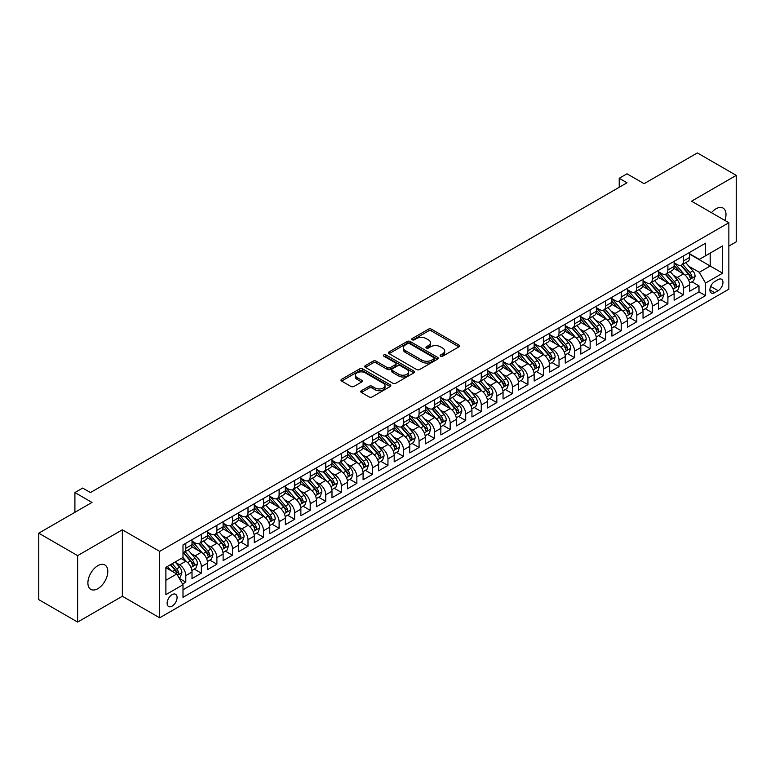 <?xml version="1.0" encoding="UTF-8"?>
<svg xmlns="http://www.w3.org/2000/svg" width="775" height="775" viewBox="0 0 775 775"><rect width="100%" height="100%" fill="white"/><g stroke="black" fill="none" stroke-linecap="round" stroke-linejoin="round"><path stroke-width="1.16" d="M440.578 356.19A1.511 0.872 0 0 0 442.709 356.19L458.936 346.822A2.16 1.25 0 0 0 459.565 345.941A2.16 1.25 0 0 0 458.936 345.059L431.452 329.201A2.16 1.25 0 0 0 428.401 329.201L412.184 338.559A1.511 0.872 0 0 0 411.738 339.179A1.511 0.872 0 0 0 412.184 339.799A1.511 0.872 0 0 0 414.315 339.799L416.417 338.588A6.907 3.991 0 0 1 426.192 338.588L428.478 339.905A6.907 3.991 0 0 1 430.503 342.724A6.907 3.991 0 0 1 428.478 345.543L426.376 346.764A1.511 0.872 0 0 0 425.94 347.374A1.511 0.872 0 0 0 426.376 347.994A1.511 0.872 0 0 0 428.517 347.994L430.619 346.783A6.907 3.991 0 0 1 440.384 346.783L442.67 348.101A6.907 3.991 0 0 1 444.695 350.92A6.907 3.991 0 0 1 442.67 353.749L440.578 354.96A1.511 0.872 0 0 0 440.132 355.57A1.511 0.872 0 0 0 440.578 356.19L440.578 354.96M97.844 588.671A14.076 8.128 120 0 0 107.047 576.261A14.076 8.128 120 0 0 104.887 564.985A14.076 8.128 120 0 0 97.844 565.682A14.076 8.128 120 0 0 88.65 578.092A14.076 8.128 120 0 0 90.811 589.368A14.076 8.128 120 0 0 97.844 588.671M724.877 220.439A14.076 8.128 120 0 0 723.075 208.078A14.076 8.128 120 0 0 716.032 208.775A14.076 8.128 120 0 0 711.469 212.699M172.108 606.137A7.033 4.059 120 0 0 176.7 599.928A7.033 4.059 120 0 0 175.625 594.289A7.033 4.059 120 0 0 172.108 594.638A7.033 4.059 120 0 0 167.507 600.838A7.033 4.059 120 0 0 168.592 606.486A7.033 4.059 120 0 0 172.108 606.137M361.392 390.716A2.16 1.25 0 0 0 360.753 391.598A2.16 1.25 0 0 0 361.392 392.479L369.094 396.926A2.16 1.25 0 0 0 372.145 396.926L390.164 386.531A2.16 1.25 0 0 0 390.794 385.65A2.16 1.25 0 0 0 390.164 384.768L362.681 368.9A2.16 1.25 0 0 0 359.629 368.9L341.62 379.304A2.16 1.25 0 0 0 340.99 380.186A2.16 1.25 0 0 0 341.62 381.067L350.93 386.444A2.16 1.25 0 0 0 353.981 386.444L361.692 381.988A2.16 1.25 0 0 0 362.322 381.106A2.16 1.25 0 0 0 361.692 380.225L357.072 377.561A5.774 3.333 0 0 1 355.386 375.207A5.774 3.333 0 0 1 358.951 372.126A5.774 3.333 0 0 1 365.238 372.843L383.334 383.286A5.774 3.333 0 0 1 385.02 385.65A5.774 3.333 0 0 1 381.455 388.73A5.774 3.333 0 0 1 375.168 388.004L372.145 386.27A2.16 1.25 0 0 0 369.094 386.27L361.392 390.716L361.392 392.479L369.094 388.062L369.094 386.27M728.858 246.082L736.25 241.819L736.25 175.373L697.374 152.927L644.102 183.685L626.994 173.803L619.225 178.298L626.994 182.784L90.462 492.551L82.683 488.066L74.904 492.551L74.904 512.304M77.626 555.627L77.626 622.073L122.343 596.256L122.343 529.809L77.626 555.627L38.75 533.181L92.012 502.433L74.904 492.551M122.343 529.809L159.669 551.364L728.858 222.735L728.858 289.182L159.669 617.811L159.669 551.364M736.25 175.373L691.542 201.19L728.858 222.735M416.572 369.52A2.16 1.25 0 0 0 419.624 369.52L437.633 359.116A2.16 1.25 0 0 0 438.272 358.234A2.16 1.25 0 0 0 437.633 357.362L410.159 341.494A2.16 1.25 0 0 0 407.108 341.494L389.098 351.889A2.16 1.25 0 0 0 388.459 352.77A2.16 1.25 0 0 0 389.098 353.652L416.572 369.52M384.429 356.519A1.511 0.872 0 0 1 385.96 356.733L385.96 354.931L413.898 371.06A2.16 1.25 0 0 1 414.528 371.942A2.16 1.25 0 0 1 413.898 372.823L395.889 383.228A2.16 1.25 0 0 1 392.838 383.228L365.354 367.36L365.354 365.597A2.16 1.25 0 0 0 364.725 366.478A2.16 1.25 0 0 0 365.354 367.36M365.354 365.597L373.066 361.15A2.16 1.25 0 0 1 376.117 361.15L387.258 367.582A2.16 1.25 0 0 0 390.319 367.582L395.424 364.628A2.16 1.25 0 0 0 396.064 363.746A2.16 1.25 0 0 0 395.424 362.865L383.828 356.171A1.511 0.872 0 0 1 383.383 355.551A1.511 0.872 0 0 1 384.313 354.747A1.511 0.872 0 0 1 385.96 354.931M77.626 622.073L38.75 599.627L38.75 533.181M182.561 584.021L185.797 582.161L179.335 578.431M175.663 562.572L179.568 564.83A8.796 5.076 60 0 1 185.797 575.602L192.016 572.018L192.016 578.567L201.345 573.18L194.273 569.092M191.222 553.602L195.126 555.849A8.796 5.076 60 0 1 201.345 566.622L207.564 563.038L207.564 569.586L216.893 564.2L209.822 560.122M206.77 544.622L210.674 546.869A8.796 5.076 60 0 1 216.893 557.651L223.113 554.057L223.113 560.616L232.452 555.22L225.37 551.141M222.318 535.641L226.232 537.898A8.796 5.076 60 0 1 232.452 548.671L238.671 545.077L238.671 551.635L248 546.249L240.928 542.161M237.877 526.661L241.781 528.918A8.796 5.076 60 0 1 248 539.691L254.219 536.097L254.219 542.655L263.548 537.269L256.477 533.181M253.425 517.681L257.329 519.938A8.796 5.076 60 0 1 263.548 530.71L269.768 527.116L269.768 533.675L279.107 528.288L272.025 524.2M268.973 508.7L272.887 510.958A8.796 5.076 60 0 1 279.107 521.73L285.326 518.146L285.326 524.694L294.655 519.308L287.583 515.22M284.532 499.73L288.436 501.977A8.796 5.076 60 0 1 294.655 512.75L300.874 509.165L300.874 515.714L310.203 510.328L303.132 506.24M300.08 490.749L303.984 492.997A8.796 5.076 60 0 1 310.203 503.779L316.433 500.185L316.433 506.734L325.762 501.347L318.68 497.269M315.638 481.769L319.542 484.026A8.796 5.076 60 0 1 325.762 494.799L331.981 491.205L331.981 497.763L341.31 492.377L334.238 488.289M331.187 472.789L335.091 475.046A8.796 5.076 60 0 1 341.31 485.818L347.529 482.224L347.529 488.783L356.858 483.397L349.787 479.308M346.735 463.808L350.639 466.066A8.796 5.076 60 0 1 356.858 476.838L363.088 473.244L363.088 479.802L372.417 474.416L365.335 470.328M362.293 454.828L366.197 457.085A8.796 5.076 60 0 1 372.417 467.858L378.636 464.273L378.636 470.822L387.965 465.436L380.893 461.348M377.842 445.848L381.746 448.105A8.796 5.076 60 0 1 387.965 458.877L394.184 455.293L394.184 461.842L403.523 456.456L396.442 452.368M393.39 436.877L397.294 439.125A8.796 5.076 60 0 1 403.523 449.907L409.743 446.313L409.743 452.862L419.072 447.475L411.99 443.397M408.948 427.897L412.852 430.154A8.796 5.076 60 0 1 419.072 440.927L425.291 437.332L425.291 443.891L434.62 438.495L427.548 434.417M424.497 418.917L428.401 421.174A8.796 5.076 60 0 1 434.62 431.946L440.839 428.352L440.839 434.911L450.178 429.524L443.097 425.436M440.045 409.936L443.949 412.193A8.796 5.076 60 0 1 450.178 422.966L456.397 419.372L456.397 425.93L465.727 420.544L458.645 416.456M455.603 400.956L459.507 403.213A8.796 5.076 60 0 1 465.727 413.986L471.946 410.392L471.946 416.95L481.275 411.564L474.203 407.476M471.152 391.976L475.056 394.233A8.796 5.076 60 0 1 481.275 405.005L487.494 401.421L487.494 407.97L496.833 402.583L489.752 398.495M486.7 383.005L490.604 385.252A8.796 5.076 60 0 1 496.833 396.035L503.052 392.441L503.052 398.989L512.382 393.603L505.31 389.525M502.258 374.025L506.162 376.272A8.796 5.076 60 0 1 512.382 387.054L518.601 383.46L518.601 390.019L527.93 384.623L520.858 380.544M517.807 365.044L521.711 367.302A8.796 5.076 60 0 1 527.93 378.074L534.149 374.48L534.149 381.038L543.488 375.652L536.407 371.564M533.355 356.064L537.269 358.321A8.796 5.076 60 0 1 543.488 369.094L549.708 365.5L549.708 372.058L559.037 366.672L551.965 362.584M548.913 347.084L552.817 349.341A8.796 5.076 60 0 1 559.037 360.113L565.256 356.519L565.256 363.078L574.585 357.692L567.513 353.603M564.462 338.103L568.366 340.361A8.796 5.076 60 0 1 574.585 351.133L580.814 347.549L580.814 354.097L590.143 348.711L583.062 344.623M580.02 329.133L583.924 331.38A8.796 5.076 60 0 1 590.143 342.153L596.363 338.568L596.363 345.117L605.692 339.731L598.62 335.653M595.568 320.153L599.472 322.4A8.796 5.076 60 0 1 605.692 333.182L611.911 329.588L611.911 336.137L621.24 330.751L614.168 326.672M611.117 311.172L615.021 313.429A8.796 5.076 60 0 1 621.24 324.202L627.469 320.608L627.469 327.166L636.798 321.78L629.717 317.692M626.675 302.192L630.579 304.449A8.796 5.076 60 0 1 636.798 315.222L643.018 311.627L643.018 318.186L652.347 312.8L645.275 308.712M642.223 293.212L646.127 295.469A8.796 5.076 60 0 1 652.347 306.241L658.566 302.647L658.566 309.206L667.895 303.819L660.823 299.731M657.772 284.231L661.676 286.488A8.796 5.076 60 0 1 667.895 297.261L674.124 293.677L674.124 300.225L683.453 294.839L683.453 288.281A8.796 5.076 -120 0 0 677.234 277.508L673.33 275.261M676.372 290.751L683.453 294.839M192.016 572.018A8.796 5.076 -120 0 0 185.797 561.236L181.127 558.542M207.564 563.038A8.796 5.076 -120 0 0 201.345 552.265L191.725 546.704M223.113 554.057A8.796 5.076 -120 0 0 216.893 543.285L207.283 537.734M238.671 545.077A8.796 5.076 -120 0 0 232.452 534.304L222.832 528.753M254.219 536.097A8.796 5.076 -120 0 0 248 525.324L238.38 519.773M269.768 527.116A8.796 5.076 -120 0 0 263.548 516.344L253.938 510.793M285.326 518.146A8.796 5.076 -120 0 0 279.107 507.363L269.487 501.812M300.874 509.165A8.796 5.076 -120 0 0 294.655 498.383L285.035 492.832M316.433 500.185A8.796 5.076 -120 0 0 310.203 489.412L300.593 483.852M331.981 491.205A8.796 5.076 -120 0 0 325.762 480.432L316.142 474.881M347.529 482.224A8.796 5.076 -120 0 0 341.31 471.452L331.69 465.901M363.088 473.244A8.796 5.076 -120 0 0 356.858 462.472L347.248 456.921M378.636 464.273A8.796 5.076 -120 0 0 372.417 453.491L362.797 447.94M394.184 455.293A8.796 5.076 -120 0 0 387.965 444.511L378.345 438.96M409.743 446.313A8.796 5.076 -120 0 0 403.523 435.54L393.903 429.98M425.291 437.332A8.796 5.076 -120 0 0 419.072 426.56L409.452 421.009M440.839 428.352A8.796 5.076 -120 0 0 434.62 417.58L425 412.029M456.397 419.372A8.796 5.076 -120 0 0 450.178 408.599L440.558 403.048M471.946 410.392A8.796 5.076 -120 0 0 465.727 399.619L456.107 394.068M487.494 401.421A8.796 5.076 -120 0 0 481.275 390.639L471.655 385.088M503.052 392.441A8.796 5.076 -120 0 0 496.833 381.668L487.213 376.108M518.601 383.46A8.796 5.076 -120 0 0 512.382 372.688L502.762 367.137M534.149 374.48A8.796 5.076 -120 0 0 527.93 363.707L518.32 358.157M549.708 365.5A8.796 5.076 -120 0 0 543.488 354.727L533.868 349.176M565.256 356.519A8.796 5.076 -120 0 0 559.037 345.747L549.417 340.196M580.814 347.549A8.796 5.076 -120 0 0 574.585 336.767L564.975 331.216M596.363 338.568A8.796 5.076 -120 0 0 590.143 327.796L580.523 322.235M611.911 329.588A8.796 5.076 -120 0 0 605.692 318.816L596.072 313.255M627.469 320.608A8.796 5.076 -120 0 0 621.24 309.835L611.63 304.284M643.018 311.627A8.796 5.076 -120 0 0 636.798 300.855L627.178 295.304M658.566 302.647A8.796 5.076 -120 0 0 652.347 291.875L642.727 286.324M674.124 293.677A8.796 5.076 -120 0 0 667.895 282.894L658.285 277.343M718.134 279.572L714.715 281.548A6.82 3.933 120 0 0 710.258 287.554A6.82 3.933 120 0 0 711.305 293.018A6.82 3.933 120 0 0 714.715 292.688L718.134 290.712A6.82 3.933 120 0 0 722.591 284.706A6.82 3.933 120 0 0 721.544 279.242A6.82 3.933 120 0 0 718.134 279.572M165.889 580.272L176.768 573.984L182.997 584.767L182.997 597.331L705.531 295.643L705.531 283.078L699.312 272.306L688.878 266.28M182.997 584.767L165.889 594.638L165.889 567.348L182.997 557.467L182.997 544.893L705.531 243.214L705.531 255.779L722.639 245.907L722.639 273.197L705.531 283.078M192.016 541.124L195.126 542.926A8.796 5.076 60 0 0 199.524 543.362L205.743 539.768A8.796 5.076 -120 0 0 207.564 535.738L207.564 530.71M207.564 532.144L210.674 533.946A8.796 5.076 60 0 0 215.072 534.382L221.292 530.788A8.796 5.076 -120 0 0 223.113 526.758L223.113 521.73M223.113 523.173L226.232 524.966A8.796 5.076 60 0 0 230.63 525.402L236.85 521.808A8.796 5.076 -120 0 0 238.671 517.778L238.671 512.75M238.671 514.193L241.781 515.985A8.796 5.076 60 0 0 246.179 516.421L252.398 512.827A8.796 5.076 -120 0 0 254.219 508.807L254.219 503.779M254.219 505.213L257.329 507.005A8.796 5.076 60 0 0 261.727 507.441L267.947 503.847A8.796 5.076 -120 0 0 269.768 499.827L269.768 494.799M269.768 496.233L272.887 498.025A8.796 5.076 60 0 0 277.285 498.461L283.505 494.876A8.796 5.076 -120 0 0 285.326 490.846L285.326 485.818M285.326 487.252L288.436 489.054A8.796 5.076 60 0 0 292.834 489.49L299.053 485.896A8.796 5.076 -120 0 0 300.874 481.866L300.874 476.838M300.874 478.272L303.984 480.074A8.796 5.076 60 0 0 308.382 480.51L314.602 476.916A8.796 5.076 -120 0 0 316.433 472.886L316.433 467.858M316.433 469.301L319.542 471.093A8.796 5.076 60 0 0 323.94 471.529L330.16 467.935A8.796 5.076 -120 0 0 331.981 463.905L331.981 458.877M331.981 460.321L335.091 462.113A8.796 5.076 60 0 0 339.489 462.549L345.708 458.955A8.796 5.076 -120 0 0 347.529 454.935L347.529 449.907M347.529 451.341L350.639 453.133A8.796 5.076 60 0 0 355.037 453.569L361.266 449.975A8.796 5.076 -120 0 0 363.088 445.954L363.088 440.927M363.088 442.36L366.197 444.153A8.796 5.076 60 0 0 370.595 444.588L376.815 441.004A8.796 5.076 -120 0 0 378.636 436.974L378.636 431.946M378.636 433.38L381.746 435.182A8.796 5.076 60 0 0 386.144 435.608L392.363 432.024A8.796 5.076 -120 0 0 394.184 427.994L394.184 422.966M394.184 424.4L397.294 426.202A8.796 5.076 60 0 0 401.692 426.637L407.921 423.043A8.796 5.076 -120 0 0 409.743 419.013L409.743 413.986M409.743 415.419L412.852 417.221A8.796 5.076 60 0 0 417.25 417.657L423.47 414.063A8.796 5.076 -120 0 0 425.291 410.033L425.291 405.005M425.291 406.449L428.401 408.241A8.796 5.076 60 0 0 432.799 408.677L439.018 405.083A8.796 5.076 -120 0 0 440.839 401.062L440.839 396.025M440.839 397.468L443.949 399.261A8.796 5.076 60 0 0 448.347 399.697L454.576 396.103A8.796 5.076 -120 0 0 456.397 392.082L456.397 387.054M456.397 388.488L459.507 390.28A8.796 5.076 60 0 0 463.905 390.716L470.125 387.132A8.796 5.076 -120 0 0 471.946 383.102L471.946 378.074M471.946 379.508L475.056 381.3A8.796 5.076 60 0 0 479.454 381.736L485.673 378.152A8.796 5.076 -120 0 0 487.494 374.122L487.494 369.094M487.494 370.528L490.604 372.329A8.796 5.076 60 0 0 495.012 372.765L501.231 369.171A8.796 5.076 -120 0 0 503.052 365.141L503.052 360.113M503.052 361.547L506.162 363.349A8.796 5.076 60 0 0 510.56 363.785L516.78 360.191A8.796 5.076 -120 0 0 518.601 356.161L518.601 351.133M518.601 352.577L521.711 354.369A8.796 5.076 60 0 0 526.109 354.805L532.328 351.211A8.796 5.076 -120 0 0 534.149 347.181L534.149 342.153M534.149 343.596L537.269 345.388A8.796 5.076 60 0 0 541.667 345.824L547.886 342.23A8.796 5.076 -120 0 0 549.708 338.21L549.708 333.182M549.708 334.616L552.817 336.408A8.796 5.076 60 0 0 557.215 336.844L563.435 333.26A8.796 5.076 -120 0 0 565.256 329.23L565.256 324.202M565.256 325.636L568.366 327.428A8.796 5.076 60 0 0 572.764 327.864L578.983 324.279A8.796 5.076 -120 0 0 580.814 320.249L580.814 315.222M580.814 316.655L583.924 318.457A8.796 5.076 60 0 0 588.322 318.893L594.541 315.299A8.796 5.076 -120 0 0 596.363 311.269L596.363 306.241M596.363 307.675L599.472 309.477A8.796 5.076 60 0 0 603.87 309.913L610.09 306.319A8.796 5.076 -120 0 0 611.911 302.289L611.911 297.261M611.911 298.704L615.021 300.497A8.796 5.076 60 0 0 619.419 300.933L625.638 297.338A8.796 5.076 -120 0 0 627.469 293.308L627.469 288.281M627.469 289.724L630.579 291.516A8.796 5.076 60 0 0 634.977 291.952L641.196 288.358A8.796 5.076 -120 0 0 643.018 284.338L643.018 279.31M643.018 280.744L646.127 282.536A8.796 5.076 60 0 0 650.525 282.972L656.745 279.378A8.796 5.076 -120 0 0 658.566 275.358L658.566 270.33M658.566 271.763L661.676 273.556A8.796 5.076 60 0 0 666.074 273.992L672.303 270.407A8.796 5.076 -120 0 0 674.124 266.377L674.124 261.349M182.997 589.794L699.002 291.875L699.002 285.859L689.673 291.245L689.673 284.696A8.796 5.076 -120 0 0 683.453 273.914L673.833 268.363M674.124 262.783L677.234 264.585A8.796 5.076 -120 0 0 681.632 265.021A8.796 5.076 -120 0 0 683.453 260.991L683.453 255.963M681.632 265.021L687.851 261.427A8.796 5.076 -120 0 0 689.673 257.397L689.673 252.369M185.797 543.285L185.797 548.312A8.796 5.076 60 0 1 183.975 552.333A8.796 5.076 60 0 1 182.997 552.691M183.975 552.333L190.195 548.748A8.796 5.076 -120 0 0 192.016 544.718L192.016 539.691M201.345 534.304L201.345 539.332A8.796 5.076 60 0 1 199.524 543.362M216.893 525.324L216.893 530.352A8.796 5.076 60 0 1 215.072 534.382M232.452 516.344L232.452 521.372A8.796 5.076 60 0 1 230.63 525.402M248 507.363L248 512.391A8.796 5.076 60 0 1 246.179 516.421M263.548 498.383L263.548 503.411A8.796 5.076 60 0 1 261.727 507.441M279.107 489.412L279.107 494.44A8.796 5.076 60 0 1 277.285 498.461M294.655 480.432L294.655 485.46A8.796 5.076 60 0 1 292.834 489.49M310.203 471.452L310.203 476.48A8.796 5.076 60 0 1 308.382 480.51M325.762 462.472L325.762 467.499A8.796 5.076 60 0 1 323.94 471.529M341.31 453.491L341.31 458.519A8.796 5.076 60 0 1 339.489 462.549M356.858 444.511L356.858 449.539A8.796 5.076 60 0 1 355.037 453.569M372.417 435.54L372.417 440.568A8.796 5.076 60 0 1 370.595 444.588M387.965 426.56L387.965 431.588A8.796 5.076 60 0 1 386.144 435.608M403.523 417.58L403.523 422.608A8.796 5.076 60 0 1 401.692 426.637M419.072 408.599L419.072 413.627A8.796 5.076 60 0 1 417.25 417.657M434.62 399.619L434.62 404.647A8.796 5.076 60 0 1 432.799 408.677M450.178 390.639L450.178 395.667A8.796 5.076 60 0 1 448.347 399.697M465.727 381.668L465.727 386.696A8.796 5.076 60 0 1 463.905 390.716M481.275 372.688L481.275 377.716A8.796 5.076 60 0 1 479.454 381.736M496.833 363.707L496.833 368.735A8.796 5.076 60 0 1 495.012 372.765M512.382 354.727L512.382 359.755A8.796 5.076 60 0 1 510.56 363.785M527.93 345.747L527.93 350.775A8.796 5.076 60 0 1 526.109 354.805M543.488 336.767L543.488 341.794A8.796 5.076 60 0 1 541.667 345.824M559.037 327.786L559.037 332.824A8.796 5.076 60 0 1 557.215 336.844M574.585 318.816L574.585 323.843A8.796 5.076 60 0 1 572.764 327.864M590.143 309.835L590.143 314.863A8.796 5.076 60 0 1 588.322 318.893M605.692 300.855L605.692 305.883A8.796 5.076 60 0 1 603.87 309.913M621.24 291.875L621.24 296.903A8.796 5.076 60 0 1 619.419 300.933M636.798 282.894L636.798 287.922A8.796 5.076 60 0 1 634.977 291.952M652.347 273.914L652.347 278.942A8.796 5.076 60 0 1 650.525 282.972M667.895 264.943L667.895 269.971A8.796 5.076 60 0 1 666.074 273.992M667.895 297.261L667.895 303.819M652.347 306.241L652.347 312.8M636.798 315.222L636.798 321.78M621.24 324.202L621.24 330.751M605.692 333.182L605.692 339.731M590.143 342.153L590.143 348.711M574.585 351.133L574.585 357.692M559.037 360.113L559.037 366.672M543.488 369.094L543.488 375.652M527.93 378.074L527.93 384.623M512.382 387.054L512.382 393.603M496.833 396.035L496.833 402.583M481.275 405.005L481.275 411.564M465.727 413.986L465.727 420.544M450.178 422.966L450.178 429.524M434.62 431.946L434.62 438.495M419.072 440.927L419.072 447.475M403.523 449.907L403.523 456.456M387.965 458.877L387.965 465.436M372.417 467.858L372.417 474.416M356.858 476.838L356.858 483.397M341.31 485.818L341.31 492.377M325.762 494.799L325.762 501.347M310.203 503.779L310.203 510.328M294.655 512.75L294.655 519.308M279.107 521.73L279.107 528.288M263.548 530.71L263.548 537.269M248 539.691L248 546.249M232.452 548.671L232.452 555.22M216.893 557.651L216.893 564.2M201.345 566.622L201.345 573.18M185.797 575.602L185.797 582.161M176.768 573.984L165.889 567.707M699.312 272.306L710.2 266.019L710.2 253.086L722.639 245.907M689.673 254.161L722.639 273.197M689.673 253.803L699.312 259.373L705.531 255.779M122.343 596.256L159.669 617.811M619.225 178.298L619.225 187.269M691.93 281.771L699.002 285.859M699.002 291.875L705.531 295.643M441.178 356.403L442.67 355.541A6.907 3.991 0 0 0 444.695 352.722L444.695 350.92M430.503 342.724L430.503 344.526A6.907 3.991 0 0 1 428.478 347.345L426.986 348.207M458.907 346.842L431.452 330.993A2.16 1.25 0 0 0 428.401 330.993L412.784 340.012M437.604 359.135L410.159 343.286A2.16 1.25 0 0 0 407.108 343.286L389.118 353.671M433.816 358.854A1.511 0.872 0 0 0 434.262 358.234A1.511 0.872 0 0 0 433.816 357.624L409.704 343.693A1.511 0.872 0 0 0 407.563 343.693L405.354 344.972A6.907 3.991 0 0 0 403.329 347.791A6.907 3.991 0 0 0 405.354 350.62L421.842 360.133A6.907 3.991 0 0 0 431.607 360.133L433.816 358.854L433.816 360.656A1.511 0.872 0 0 0 434.262 360.036L434.262 358.234M403.329 347.791L403.329 349.593A6.907 3.991 0 0 0 405.354 352.412L405.354 350.62M433.816 360.656L431.607 361.925A6.907 3.991 0 0 1 421.842 361.925L405.354 352.412M365.383 367.379L373.066 362.942L373.066 361.15M396.064 363.746L396.064 365.538A2.16 1.25 0 0 1 395.424 366.42L390.319 369.375A2.16 1.25 0 0 1 387.258 369.375L376.117 362.942A2.16 1.25 0 0 0 373.066 362.942M385.96 356.733L413.869 372.843M398.825 374.257A5.774 3.333 0 0 0 405.122 374.984A5.774 3.333 0 0 0 408.687 371.903A5.774 3.333 0 0 0 406.991 369.539L400.617 365.858A2.16 1.25 0 0 0 397.565 365.858L392.45 368.813A2.16 1.25 0 0 0 391.821 369.694A2.16 1.25 0 0 0 392.45 370.576L398.825 374.257L398.825 376.049A5.774 3.333 0 0 0 405.122 376.776A5.774 3.333 0 0 0 408.687 373.695L408.687 371.903M391.821 369.694L391.821 371.496A2.16 1.25 0 0 0 392.45 372.378L392.45 370.576M398.825 376.049L392.45 372.378M385.02 385.65L385.02 387.442A5.774 3.333 0 0 1 381.455 390.522A5.774 3.333 0 0 1 375.168 389.806L372.145 388.062A2.16 1.25 0 0 0 369.094 388.062M355.386 375.207L355.386 376.999A5.774 3.333 0 0 0 357.072 379.353L357.072 377.561M361.663 382.007L357.072 379.353M390.135 386.551L362.681 370.702A2.16 1.25 0 0 0 359.629 370.702L341.649 381.077L341.62 379.304M689.537 283.156L693.557 280.831L695.117 276.346A5.832 3.362 -120 0 0 692.84 270.872L685.739 262.647M684.315 274.486L675.887 264.73A16.827 9.717 -120 0 0 674.124 262.88M679.694 271.754L674.977 266.29A13.969 8.06 -120 0 0 674.124 265.35M680.837 265.331L688.026 273.653A5.832 3.362 60 0 1 690.099 277.673C690.98 278.845 691.6 278.477 691.968 276.588A5.832 3.362 -120 0 0 689.886 272.577L682.785 264.353M681.264 265.195L688.985 274.137A2.964 1.715 60 0 1 689.731 275.299L691.968 276.588M690.099 277.673L690.525 278.361M673.988 292.127L678.009 289.811L679.559 285.326A5.832 3.362 -120 0 0 677.292 279.853L670.191 271.618M668.767 283.466L660.339 273.711A16.827 9.717 -120 0 0 658.566 271.86M664.146 280.724L659.428 275.27A13.969 8.06 -120 0 0 658.566 274.331M665.289 274.311L672.467 282.633A5.832 3.362 60 0 1 674.55 286.643C675.422 287.816 676.052 287.457 676.42 285.568A5.832 3.362 -120 0 0 674.337 281.558L667.236 273.333M665.706 274.176L673.427 283.117A2.964 1.715 60 0 1 674.182 284.28L676.42 285.568M674.55 286.643L674.977 287.341M658.44 301.107L662.46 298.792L664.01 294.297A5.832 3.362 -120 0 0 661.743 288.823L654.633 280.598M653.209 292.446L644.781 282.691A16.827 9.717 -120 0 0 643.018 280.841M648.588 289.705L643.88 284.251A13.969 8.06 -120 0 0 643.018 283.311M649.731 283.292L656.919 291.613A5.832 3.362 60 0 1 659.002 295.624C659.874 296.796 660.494 296.438 660.862 294.548A5.832 3.362 -120 0 0 658.789 290.538L651.678 282.303M650.157 283.156L657.878 292.097A2.964 1.715 60 0 1 658.624 293.26L660.862 294.548M659.002 295.624L659.418 296.321M642.882 310.087L646.902 307.772L648.462 303.277A5.832 3.362 -120 0 0 646.185 297.803L639.084 289.579M637.66 301.427L629.232 291.671A16.827 9.717 -120 0 0 627.469 289.821M633.039 298.685L628.322 293.231A13.969 8.06 -120 0 0 627.469 292.291M634.183 292.272L641.371 300.593A5.832 3.362 60 0 1 643.444 304.604C644.325 305.776 644.945 305.418 645.313 303.529A5.832 3.362 -120 0 0 643.231 299.508L636.13 291.284M634.609 292.136L642.33 301.078A2.964 1.715 60 0 1 643.076 302.231L645.313 303.529M643.444 304.604L643.87 305.292M627.333 319.067L631.354 316.752L632.904 312.257A5.832 3.362 -120 0 0 630.637 306.784L623.536 298.559M622.112 310.407L613.684 300.642A16.827 9.717 -120 0 0 611.911 298.792M617.491 307.665L612.773 302.211A13.969 8.06 -120 0 0 611.911 301.272M618.634 301.252L625.812 309.564A5.832 3.362 60 0 1 627.895 313.584C628.767 314.757 629.397 314.398 629.765 312.509A5.832 3.362 -120 0 0 627.682 308.489L620.581 300.264M619.051 301.107L626.772 310.048A2.964 1.715 60 0 1 627.527 311.211L629.765 312.509M627.895 313.584L628.322 314.272M611.785 328.048L615.805 325.723L617.355 321.238A5.832 3.362 -120 0 0 615.088 315.764L607.978 307.539M606.554 319.377L598.126 309.622A16.827 9.717 -120 0 0 596.363 307.772M601.933 316.646L597.225 311.182A13.969 8.06 -120 0 0 596.363 310.252M603.076 310.223L610.264 318.544A5.832 3.362 60 0 1 612.347 322.565C613.219 323.737 613.839 323.378 614.207 321.489A5.832 3.362 -120 0 0 612.134 317.469L605.023 309.244M603.502 310.087L611.223 319.029A2.964 1.715 60 0 1 611.969 320.191L614.207 321.489M612.347 322.565L612.763 323.252M596.227 337.028L600.247 334.703L601.807 330.218A5.832 3.362 -120 0 0 599.53 324.744L592.429 316.52M591.005 328.358L582.577 318.603A16.827 9.717 -120 0 0 580.814 316.752M586.384 325.626L581.667 320.162A13.969 8.06 -120 0 0 580.814 319.222M587.528 319.203L594.716 327.525A5.832 3.362 60 0 1 596.789 331.545C597.67 332.717 598.29 332.359 598.658 330.46A5.832 3.362 -120 0 0 596.576 326.449L589.475 318.225M587.944 319.067L595.675 328.009A2.964 1.715 60 0 1 596.421 329.172L598.658 330.46M596.789 331.545L597.215 332.233M580.678 346.008L584.699 343.683L586.249 339.198A5.832 3.362 -120 0 0 583.982 333.725L576.881 325.49M575.457 337.338L567.029 327.583A16.827 9.717 -120 0 0 565.256 325.733M570.836 334.597L566.118 329.142A13.969 8.06 -120 0 0 565.256 328.203M571.969 328.183L579.158 336.505A5.832 3.362 60 0 1 581.24 340.516C582.112 341.688 582.742 341.329 583.11 339.44A5.832 3.362 -120 0 0 581.027 335.43L573.926 327.205M572.396 328.048L580.117 336.989A2.964 1.715 60 0 1 580.872 338.152L583.11 339.44M581.24 340.516L581.667 341.213M565.13 354.979L569.15 352.664L570.7 348.169A5.832 3.362 -120 0 0 568.433 342.705L561.323 334.471M559.899 346.318L551.471 336.563A16.827 9.717 -120 0 0 549.708 334.713M555.278 343.577L550.57 338.123A13.969 8.06 -120 0 0 549.708 337.183M556.421 337.164L563.609 345.485A5.832 3.362 60 0 1 565.692 349.496C566.564 350.668 567.184 350.31 567.552 348.421A5.832 3.362 -120 0 0 565.479 344.41L558.368 336.176M556.847 337.028L564.568 345.97A2.964 1.715 60 0 1 565.314 347.132L567.552 348.421M565.692 349.496L566.108 350.193M549.572 363.959L553.592 361.644L555.152 357.149A5.832 3.362 -120 0 0 552.875 351.676L545.774 343.451M544.35 355.299L535.922 345.543A16.827 9.717 -120 0 0 534.149 343.693M539.729 352.557L535.012 347.103A13.969 8.06 -120 0 0 534.149 346.163M540.873 346.144L548.061 354.466A5.832 3.362 60 0 1 550.134 358.476C551.015 359.648 551.635 359.29 552.003 357.401A5.832 3.362 -120 0 0 549.921 353.381L542.82 345.156M541.289 346.008L549.02 354.95A2.964 1.715 60 0 1 549.766 356.113L552.003 357.401M550.134 358.476L550.56 359.164M534.023 372.94L538.044 370.624L539.594 366.129A5.832 3.362 -120 0 0 537.327 360.656L530.216 352.431M528.802 364.279L520.374 354.514A16.827 9.717 -120 0 0 518.601 352.673M524.171 361.537L519.463 356.083A13.969 8.06 -120 0 0 518.601 355.144M525.314 355.124L532.502 363.446A5.832 3.362 60 0 1 534.585 367.457C535.457 368.629 536.077 368.27 536.445 366.381A5.832 3.362 -120 0 0 534.372 362.361L527.262 354.136M525.741 354.989L533.462 363.921A2.964 1.715 60 0 1 534.208 365.083L536.445 366.381M534.585 367.457L535.012 368.144M518.475 381.92L522.486 379.595L524.045 375.11A5.832 3.362 -120 0 0 521.778 369.636L514.668 361.412M513.244 373.25L504.816 363.494A16.827 9.717 -120 0 0 503.052 361.644M508.623 370.518L503.915 365.054A13.969 8.06 -120 0 0 503.052 364.124M509.766 364.095L516.954 372.417A5.832 3.362 60 0 1 519.027 376.437C519.909 377.609 520.529 377.251 520.897 375.362A5.832 3.362 -120 0 0 518.824 371.341L511.713 363.117M510.192 363.959L517.913 372.901A2.964 1.715 60 0 1 518.659 374.063L520.897 375.362M519.027 376.437L519.453 377.125M502.917 390.9L506.937 388.575L508.497 384.09A5.832 3.362 -120 0 0 506.22 378.617L499.119 370.392M497.695 382.23L489.267 372.475A16.827 9.717 -120 0 0 487.494 370.624M493.074 379.498L488.357 374.034A13.969 8.06 -120 0 0 487.494 373.095M494.218 373.075L501.406 381.397A5.832 3.362 60 0 1 503.479 385.417C504.36 386.589 504.98 386.231 505.348 384.332A5.832 3.362 -120 0 0 503.266 380.322L496.165 372.097M494.634 372.94L502.365 381.881A2.964 1.715 60 0 1 503.111 383.044L505.348 384.332M503.479 385.417L503.905 386.105M487.368 399.881L491.389 397.556L492.939 393.07A5.832 3.362 -120 0 0 490.672 387.597L483.561 379.372M482.137 391.21L473.719 381.455A16.827 9.717 -120 0 0 471.946 379.605M477.516 388.469L472.808 383.015A13.969 8.06 -120 0 0 471.946 382.075M478.659 382.056L485.847 390.377A5.832 3.362 60 0 1 487.93 394.388C488.802 395.56 489.422 395.202 489.79 393.312A5.832 3.362 -120 0 0 487.717 389.302L480.607 381.077M479.086 381.92L486.807 390.862A2.964 1.715 60 0 1 487.552 392.024L489.79 393.312M487.93 394.388L488.357 395.085M471.82 408.851L475.831 406.536L477.39 402.041A5.832 3.362 -120 0 0 475.123 396.577L468.013 388.343M466.589 400.191L458.161 390.435A16.827 9.717 -120 0 0 456.397 388.585M461.968 397.449L457.26 391.995A13.969 8.06 -120 0 0 456.397 391.055M463.111 391.036L470.299 399.358A5.832 3.362 60 0 1 472.372 403.368C473.254 404.54 473.874 404.182 474.242 402.293A5.832 3.362 -120 0 0 472.169 398.282L465.058 390.048M463.537 390.9L471.258 399.842A2.964 1.715 60 0 1 472.004 401.004L474.242 402.293M472.372 403.368L472.798 404.066M456.262 417.832L460.282 415.516L461.842 411.021A5.832 3.362 -120 0 0 459.565 405.548L452.464 397.323M451.04 409.171L442.612 399.416A16.827 9.717 -120 0 0 440.839 397.565M446.419 406.429L441.702 400.975A13.969 8.06 -120 0 0 440.839 400.036M447.562 400.016L454.751 408.338A5.832 3.362 60 0 1 456.824 412.348C457.696 413.521 458.325 413.162 458.693 411.273A5.832 3.362 -120 0 0 456.611 407.262L449.51 399.028M447.979 399.881L455.7 408.822A2.964 1.715 60 0 1 456.456 409.985L458.693 411.273M456.824 412.348L457.25 413.046M440.713 426.812L444.734 424.497L446.284 420.002A5.832 3.362 -120 0 0 444.017 414.528L436.906 406.303M435.482 418.151L427.064 408.386A16.827 9.717 -120 0 0 425.291 406.546M430.861 415.41L426.153 409.956A13.969 8.06 -120 0 0 425.291 409.016M432.004 408.997L439.192 417.318A5.832 3.362 60 0 1 441.275 421.329C442.147 422.501 442.767 422.142 443.135 420.253A5.832 3.362 -120 0 0 441.062 416.233L433.952 408.008M432.431 408.861L440.152 417.802A2.964 1.715 60 0 1 440.897 418.955L443.135 420.253M441.275 421.329L441.692 422.017M425.165 435.792L429.176 433.467L430.735 428.982A5.832 3.362 -120 0 0 428.468 423.508L421.358 415.284M419.934 427.122L411.506 417.367A16.827 9.717 -120 0 0 409.743 415.516M415.313 424.39L410.595 418.936A13.969 8.06 -120 0 0 409.743 417.996M416.456 417.967L423.644 426.289A5.832 3.362 60 0 1 425.717 430.309C426.599 431.481 427.219 431.123 427.587 429.234A5.832 3.362 -120 0 0 425.514 425.213L418.403 416.989M416.882 417.832L424.603 426.773A2.964 1.715 60 0 1 425.349 427.936L427.587 429.234M425.717 430.309L426.143 430.997M409.607 444.772L413.627 442.448L415.177 437.962A5.832 3.362 -120 0 0 412.91 432.489L405.809 424.264M404.385 436.102L395.957 426.347A16.827 9.717 -120 0 0 394.184 424.497M399.764 433.37L395.047 427.907A13.969 8.06 -120 0 0 394.184 426.977M400.907 426.948L408.096 435.269A5.832 3.362 60 0 1 410.169 439.289C411.041 440.462 411.67 440.103 412.038 438.204A5.832 3.362 -120 0 0 409.956 434.194L402.855 425.969M401.324 426.812L409.045 435.753A2.964 1.715 60 0 1 409.801 436.916L412.038 438.204M410.169 439.289L410.595 439.977M394.058 453.753L398.079 451.428L399.629 446.942A5.832 3.362 -120 0 0 397.362 441.469L390.251 433.244M388.827 445.082L380.409 435.327A16.827 9.717 -120 0 0 378.636 433.477M384.206 442.351L379.498 436.887A13.969 8.06 -120 0 0 378.636 435.947M385.349 435.928L392.537 444.249A5.832 3.362 60 0 1 394.62 448.27C395.492 449.442 396.112 449.074 396.48 447.185A5.832 3.362 -120 0 0 394.407 443.174L387.297 434.949M385.776 435.792L393.497 444.734A2.964 1.715 60 0 1 394.243 445.896L396.48 447.185M394.62 448.27L395.037 448.957M378.5 462.723L382.521 460.408L384.08 455.923A5.832 3.362 -120 0 0 381.804 450.449L374.703 442.215M373.279 454.063L364.851 444.308A16.827 9.717 -120 0 0 363.088 442.457M368.658 451.321L363.94 445.867A13.969 8.06 -120 0 0 363.088 444.927M369.801 444.908L376.989 453.23A5.832 3.362 60 0 1 379.062 457.24C379.944 458.412 380.564 458.054 380.932 456.165A5.832 3.362 -120 0 0 378.849 452.154L371.748 443.92M370.227 444.772L377.948 453.714A2.964 1.715 60 0 1 378.694 454.877L380.932 456.165M379.062 457.24L379.488 457.938M362.952 471.704L366.972 469.388L368.522 464.893A5.832 3.362 -120 0 0 366.255 459.42L359.154 451.195M357.73 463.043L349.302 453.288A16.827 9.717 -120 0 0 347.529 451.438M353.109 460.302L348.392 454.847A13.969 8.06 -120 0 0 347.529 453.908M354.252 453.888L361.431 462.21A5.832 3.362 60 0 1 363.514 466.221C364.386 467.393 365.015 467.034 365.383 465.145A5.832 3.362 -120 0 0 363.301 461.135L356.2 452.9M354.669 453.753L362.39 462.694A2.964 1.715 60 0 1 363.146 463.857L365.383 465.145M363.514 466.221L363.94 466.918M347.403 480.684L351.424 478.369L352.974 473.874A5.832 3.362 -120 0 0 350.707 468.4L343.596 460.176M342.172 472.023L333.744 462.268A16.827 9.717 -120 0 0 331.981 460.418M337.551 469.282L332.843 463.828A13.969 8.06 -120 0 0 331.981 462.888M338.694 462.869L345.882 471.19A5.832 3.362 60 0 1 347.965 475.201C348.837 476.373 349.457 476.015 349.825 474.126A5.832 3.362 -120 0 0 347.752 470.105L340.642 461.881M339.121 462.733L346.842 471.675A2.964 1.715 60 0 1 347.588 472.827L349.825 474.126M347.965 475.201L348.382 475.889M331.845 489.664L335.866 487.339L337.425 482.854A5.832 3.362 -120 0 0 335.149 477.381L328.048 469.156M326.624 481.004L318.196 471.239A16.827 9.717 -120 0 0 316.433 469.388M322.003 478.262L317.285 472.808A13.969 8.06 -120 0 0 316.433 471.868M323.146 471.839L330.334 480.161A5.832 3.362 60 0 1 332.407 484.181C333.289 485.353 333.909 484.995 334.277 483.106A5.832 3.362 -120 0 0 332.194 479.086L325.093 470.861M323.562 471.704L331.293 480.645A2.964 1.715 60 0 1 332.039 481.808L334.277 483.106M332.407 484.181L332.833 484.869M316.297 498.645L320.317 496.32L321.867 491.834A5.832 3.362 -120 0 0 319.6 486.361L312.499 478.136M311.075 489.974L302.647 480.219A16.827 9.717 -120 0 0 300.874 478.369M306.454 487.243L301.737 481.779A13.969 8.06 -120 0 0 300.874 480.849M307.597 480.82L314.776 489.141A5.832 3.362 60 0 1 316.859 493.162C317.731 494.334 318.36 493.975 318.728 492.086A5.832 3.362 -120 0 0 316.646 488.066L309.545 479.841M308.014 480.684L315.735 489.626A2.964 1.715 60 0 1 316.491 490.788L318.728 492.086M316.859 493.162L317.285 493.849M300.748 507.625L304.769 505.3L306.319 500.815A5.832 3.362 -120 0 0 304.052 495.341L296.941 487.117M295.517 498.955L287.089 489.199A16.827 9.717 -120 0 0 285.326 487.349M290.896 496.223L286.188 490.759A13.969 8.06 -120 0 0 285.326 489.819M292.039 489.8L299.228 498.122A5.832 3.362 60 0 1 301.31 502.142C302.182 503.314 302.802 502.946 303.17 501.057A5.832 3.362 -120 0 0 301.097 497.046L293.987 488.822M292.466 489.664L300.187 498.606A2.964 1.715 60 0 1 300.933 499.768L303.17 501.057M301.31 502.142L301.727 502.83M285.19 516.605L289.211 514.28L290.77 509.795A5.832 3.362 -120 0 0 288.494 504.322L281.393 496.087M279.969 507.935L271.541 498.18A16.827 9.717 -120 0 0 269.768 496.329M275.348 505.193L270.63 499.739A13.969 8.06 -120 0 0 269.768 498.8M276.491 498.78L283.679 507.102A5.832 3.362 60 0 1 285.752 511.113C286.634 512.285 287.254 511.926 287.622 510.037A5.832 3.362 -120 0 0 285.539 506.027L278.438 497.802M276.907 498.645L284.638 507.586A2.964 1.715 60 0 1 285.384 508.749L287.622 510.037M285.752 511.113L286.178 511.81M269.642 525.576L273.662 523.261L275.212 518.766A5.832 3.362 -120 0 0 272.945 513.302L265.844 505.067M264.42 516.915L255.992 507.16A16.827 9.717 -120 0 0 254.219 505.31M259.799 514.174L255.082 508.72A13.969 8.06 -120 0 0 254.219 507.78M260.933 507.761L268.121 516.082A5.832 3.362 60 0 1 270.204 520.093C271.076 521.265 271.696 520.907 272.064 519.018A5.832 3.362 -120 0 0 269.991 515.007L262.89 506.772M261.359 507.625L269.08 516.567A2.964 1.715 60 0 1 269.836 517.729L272.064 519.018M270.204 520.093L270.63 520.79M254.093 534.556L258.104 532.241L259.664 527.746A5.832 3.362 -120 0 0 257.397 522.273L250.286 514.048M248.862 525.896L240.434 516.14A16.827 9.717 -120 0 0 238.671 514.29M244.241 523.154L239.533 517.7A13.969 8.06 -120 0 0 238.671 516.76M245.384 516.741L252.573 525.062A5.832 3.362 60 0 1 254.655 529.073C255.527 530.245 256.147 529.887 256.515 527.998A5.832 3.362 -120 0 0 254.442 523.977L247.332 515.753M245.811 516.605L253.532 525.547A2.964 1.715 60 0 1 254.278 526.709L256.515 527.998M254.655 529.073L255.072 529.761M238.535 543.537L242.556 541.221L244.115 536.726A5.832 3.362 -120 0 0 241.839 531.253L234.738 523.028M233.314 534.876L224.886 525.111A16.827 9.717 -120 0 0 223.113 523.261M228.693 532.134L223.975 526.68A13.969 8.06 -120 0 0 223.113 525.741M229.836 525.721L237.024 534.043A5.832 3.362 60 0 1 239.097 538.053C239.979 539.226 240.599 538.867 240.967 536.978A5.832 3.362 -120 0 0 238.884 532.958L231.783 524.733M230.252 525.586L237.983 534.518A2.964 1.715 60 0 1 238.729 535.68L240.967 536.978M239.097 538.053L239.523 538.741M222.987 552.517L227.007 550.192L228.557 545.707A5.832 3.362 -120 0 0 226.29 540.233L219.18 532.008M217.765 543.847L209.337 534.091A16.827 9.717 -120 0 0 207.564 532.241M213.135 541.115L208.427 535.651A13.969 8.06 -120 0 0 207.564 534.721M214.278 534.692L221.466 543.013A5.832 3.362 60 0 1 223.549 547.034C224.421 548.206 225.041 547.847 225.409 545.958A5.832 3.362 -120 0 0 223.336 541.938L216.225 533.713M214.704 534.556L222.425 543.498A2.964 1.715 60 0 1 223.171 544.66L225.409 545.958M223.549 547.034L223.975 547.722M207.438 561.497L211.449 559.172L213.009 554.687A5.832 3.362 -120 0 0 210.742 549.213L203.631 540.989M202.207 552.827L193.779 543.072A16.827 9.717 -120 0 0 192.016 541.221M197.586 550.095L192.878 544.631A13.969 8.06 -120 0 0 192.016 543.692M198.729 543.672L205.917 551.994A5.832 3.362 60 0 1 207.991 556.014C208.872 557.186 209.492 556.828 209.86 554.929A5.832 3.362 -120 0 0 207.787 550.918L200.677 542.694M199.156 543.537L206.877 552.478A2.964 1.715 60 0 1 207.623 553.641L209.86 554.929M207.991 556.014L208.417 556.702M191.88 570.477L195.901 568.153L197.46 563.667A5.832 3.362 -120 0 0 195.184 558.194L188.083 549.959M186.659 561.807L182.939 557.496M182.038 559.066L181.428 558.368M183.181 552.653L190.369 560.974A5.832 3.362 60 0 1 192.442 564.985C193.324 566.157 193.944 565.798 194.312 563.909A5.832 3.362 -120 0 0 192.229 559.899L185.128 551.674M183.597 552.517L191.328 561.458A2.964 1.715 60 0 1 192.074 562.621L194.312 563.909M192.442 564.985L192.868 565.682M179.025 577.898L180.352 577.133L181.902 572.638A5.832 3.362 -120 0 0 179.635 567.174L175.16 561.991M170.984 570.652L167.381 566.477M166.48 568.046L165.889 567.358M170.335 564.772L174.811 569.954A5.832 3.362 60 0 1 176.894 573.965C177.766 575.137 178.386 574.779 178.754 572.89A5.832 3.362 -120 0 0 176.681 568.879L172.205 563.696M170.703 564.568L175.77 570.439A2.964 1.715 60 0 1 176.516 571.601L178.754 572.89M176.894 573.965L177.32 574.663M179.568 564.83L185.797 561.236M195.126 555.849L201.345 552.265M210.674 546.869L216.893 543.285M226.232 537.898L232.452 534.304M241.781 528.918L248 525.324M257.329 519.938L263.548 516.344M272.887 510.958L279.107 507.363M288.436 501.977L294.655 498.383M303.984 492.997L310.203 489.412M319.542 484.026L325.762 480.432M335.091 475.046L341.31 471.452M350.639 466.066L356.858 462.472M366.197 457.085L372.417 453.491M381.746 448.105L387.965 444.511M397.294 439.125L403.523 435.54M412.852 430.154L419.072 426.56M428.401 421.174L434.62 417.58M443.949 412.193L450.178 408.599M459.507 403.213L465.727 399.619M475.056 394.233L481.275 390.639M490.604 385.252L496.833 381.668M506.162 376.272L512.382 372.688M521.711 367.302L527.93 363.707M537.269 358.321L543.488 354.727M552.817 349.341L559.037 345.747M568.366 340.361L574.585 336.767M583.924 331.38L590.143 327.796M599.472 322.4L605.692 318.816M615.021 313.429L621.24 309.835M630.579 304.449L636.798 300.855M646.127 295.469L652.347 291.875M661.676 286.488L667.895 282.894M677.234 277.508L683.453 273.914M683.453 260.991L689.673 257.397M185.797 548.312L192.016 544.718M201.345 539.332L207.564 535.738M216.893 530.352L223.113 526.758M232.452 521.372L238.671 517.778M248 512.391L254.219 508.807M263.548 503.411L269.768 499.827M279.107 494.44L285.326 490.846M294.655 485.46L300.874 481.866M310.203 476.48L316.433 472.886M325.762 467.499L331.981 463.905M341.31 458.519L347.529 454.935M356.858 449.539L363.088 445.954M372.417 440.568L378.636 436.974M387.965 431.588L394.184 427.994M403.523 422.608L409.743 419.013M419.072 413.627L425.291 410.033M434.62 404.647L440.839 401.062M450.178 395.667L456.397 392.082M465.727 386.696L471.946 383.102M481.275 377.716L487.494 374.122M496.833 368.735L503.052 365.141M512.382 359.755L518.601 356.161M527.93 350.775L534.149 347.181M543.488 341.794L549.708 338.21M559.037 332.824L565.256 329.23M574.585 323.843L580.814 320.249M590.143 314.863L596.363 311.269M605.692 305.883L611.911 302.289M621.24 296.903L627.469 293.308M636.798 287.922L643.018 284.338M652.347 278.942L658.566 275.358M667.895 269.971L674.124 266.377M683.453 288.281L689.673 284.696M710.675 286.401L718.134 290.712M709.89 289.898L714.715 292.688M442.67 355.541L442.67 353.749M426.376 347.994L426.376 346.764M428.478 347.345L428.478 345.543M412.184 339.799L412.184 338.559M428.401 330.993L428.401 329.201M431.452 330.993L431.452 329.201M458.936 346.822L458.936 345.059M389.098 353.652L389.098 351.889M407.108 343.286L407.108 341.494M410.159 343.286L410.159 341.494M437.633 359.116L437.633 357.362M421.842 361.925L421.842 360.133M431.607 361.925L431.607 360.133M376.117 362.942L376.117 361.15M387.258 369.375L387.258 367.582M390.319 369.375L390.319 367.582M395.424 366.42L395.424 364.628M413.898 372.823L413.898 371.06M372.145 388.062L372.145 386.27M375.168 389.806L375.168 388.004M361.692 381.988L361.692 380.225M359.629 370.702L359.629 368.9M362.681 370.702L362.681 368.9M390.164 386.531L390.164 384.768M688.655 280.162L695.078 276.452M675.887 264.73L676.691 264.265M689.886 272.577L692.84 270.872M685.245 275.261L688.026 273.653M673.097 289.143L679.52 285.433M660.339 273.711L661.143 273.246M674.337 281.558L677.292 279.853M669.697 284.241L672.467 282.633M657.549 298.123L663.972 294.413M644.781 282.691L645.585 282.226M658.789 290.538L661.743 288.823M654.139 293.212L656.919 291.613M642 307.103L648.423 303.393M629.232 291.671L630.036 291.206M643.231 299.508L646.185 297.803M638.59 302.192L641.371 300.593M626.442 316.084L632.865 312.373M613.684 300.642L614.478 300.187M627.682 308.489L630.637 306.784M623.032 311.172L625.812 309.564M610.894 325.054L617.317 321.354M598.126 309.622L598.93 309.167M612.134 317.469L615.088 315.764M607.484 320.153L610.264 318.544M595.345 334.035L601.768 330.324M582.577 318.603L583.381 318.137M596.576 326.449L599.53 324.744M591.935 329.133L594.716 327.525M579.787 343.015L586.21 339.305M567.029 327.583L567.823 327.118M581.027 335.43L583.982 333.725M576.377 338.113L579.158 336.505M564.239 351.995L570.662 348.285M551.471 336.563L552.275 336.098M565.479 344.41L568.433 342.705M560.829 347.093L563.609 345.485M548.69 360.976L555.113 357.265M535.922 345.543L536.726 345.078M549.921 353.381L552.875 351.676M545.28 356.064L548.061 354.466M533.132 369.956L539.555 366.246M520.374 354.514L521.168 354.059M534.372 362.361L537.327 360.656M529.722 365.044L532.502 363.446M517.584 378.927L524.007 375.226M504.816 363.494L505.62 363.039M518.824 371.341L521.778 369.636M514.174 374.025L516.954 372.417M502.035 387.907L508.458 384.197M489.267 372.475L490.071 372.01M503.266 380.322L506.22 378.617M498.625 383.005L501.406 381.397M486.477 396.887L492.9 393.177M473.719 381.455L474.513 380.99M487.717 389.302L490.672 387.597M483.067 391.985L485.847 390.377M470.929 405.868L477.352 402.157M458.161 390.435L458.965 389.97M472.169 398.282L475.123 396.577M467.519 400.966L470.299 399.358M455.371 414.848L461.803 411.137M442.612 399.416L443.416 398.951M456.611 407.262L459.565 405.548M451.97 409.936L454.751 408.338M439.822 423.828L446.245 420.118M427.064 408.386L427.858 407.931M441.062 416.233L444.017 414.528M436.412 418.917L439.192 417.318M424.274 432.799L430.697 429.098M411.506 417.367L412.31 416.911M425.514 425.213L428.468 423.508M420.864 427.897L423.644 426.289M408.716 441.779L415.148 438.069M395.957 426.347L396.761 425.882M409.956 434.194L412.91 432.489M405.315 436.877L408.096 435.269M393.167 450.759L399.59 447.049M380.409 435.327L381.203 434.862M394.407 443.174L397.362 441.469M389.757 445.858L392.537 444.249M377.619 459.74L384.042 456.029M364.851 444.308L365.655 443.843M378.849 452.154L381.804 450.449M374.209 454.838L376.989 453.23M362.061 468.72L368.483 465.01M349.302 453.288L350.097 452.823M363.301 461.135L366.255 459.42M358.66 463.808L361.431 462.21M346.512 477.7L352.935 473.99M333.744 462.268L334.548 461.803M347.752 470.105L350.707 468.4M343.102 472.789L345.882 471.19M330.964 486.671L337.387 482.97M318.196 471.239L319 470.783M332.194 479.086L335.149 477.381M327.554 481.769L330.334 480.161M315.406 495.651L321.828 491.941M302.647 480.219L303.442 479.754M316.646 488.066L319.6 486.361M311.996 490.749L314.776 489.141M299.857 504.632L306.28 500.921M287.089 489.199L287.893 488.734M301.097 497.046L304.052 495.341M296.447 499.73L299.228 498.122M284.309 513.612L290.732 509.902M271.541 498.18L272.345 497.715M285.539 506.027L288.494 504.322M280.899 508.71L283.679 507.102M268.751 522.592L275.173 518.882M255.992 507.16L256.787 506.695M269.991 515.007L272.945 513.302M265.341 517.681L268.121 516.082M253.202 531.572L259.625 527.862M240.434 516.14L241.238 515.675M254.442 523.977L257.397 522.273M249.792 526.661L252.573 525.062M237.654 540.553L244.077 536.842M224.886 525.111L225.69 524.656M238.884 532.958L241.839 531.253M234.244 535.641L237.024 534.043M222.096 549.523L228.518 545.823M209.337 534.091L210.132 533.636M223.336 541.938L226.29 540.233M218.686 544.622L221.466 543.013M206.547 558.504L212.97 554.793M193.779 543.072L194.583 542.607M207.787 550.918L210.742 549.213M203.137 553.602L205.917 551.994M190.989 567.484L197.422 563.774M192.229 559.899L195.184 558.194M187.589 562.582L190.369 560.974M177.514 575.273L181.863 572.754M176.681 568.879L179.635 567.174M172.302 571.408L174.811 569.954"/></g></svg>
